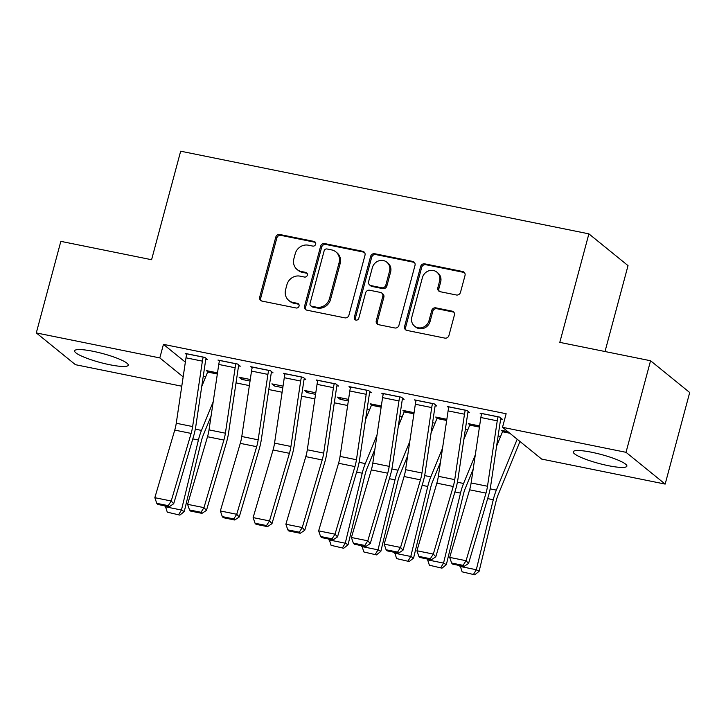 <?xml version="1.0" encoding="UTF-8"?>
<svg xmlns="http://www.w3.org/2000/svg" width="726" height="726" viewBox="0 0 726 726"><rect width="100%" height="100%" fill="white"/><g stroke="black" fill="none" stroke-linecap="round" stroke-linejoin="round"><path stroke-width="1.09" d="M315.665 244.217A2.45 2.26 -50.9 0 0 314.031 241.431L279.864 234.507A3.494 3.231 -50.9 0 0 275.762 237.193L259.699 297.106A3.494 3.231 -50.9 0 0 262.032 301.09L296.199 308.005A2.45 2.26 -50.9 0 0 298.359 303.777A2.45 2.26 -50.9 0 0 297.442 303.341L293.023 302.452A11.18 10.336 -50.9 0 1 288.83 300.482A11.18 10.336 -50.9 0 1 285.59 289.71L286.924 284.719A11.18 10.336 -50.9 0 1 300.065 276.152L304.493 277.051A2.45 2.26 -50.9 0 0 306.653 272.822A2.45 2.26 -50.9 0 0 305.737 272.386L301.317 271.488A11.18 10.336 -50.9 0 1 297.125 269.527A11.18 10.336 -50.9 0 1 293.885 258.755L295.219 253.764A11.18 10.336 -50.9 0 1 308.368 245.197L312.788 246.087A2.45 2.26 -50.9 0 0 315.665 244.217M315.411 242.375A2.45 2.26 -50.9 0 0 315.093 242.284L280.926 235.369A3.494 3.231 -50.9 0 0 276.815 238.046L260.761 297.969A3.494 3.231 -50.9 0 0 261.296 300.845M298.822 304.294A2.45 2.26 -50.9 0 0 298.504 304.203L294.084 303.305L293.023 302.452M307.116 273.339A2.45 2.26 -50.9 0 0 306.799 273.248L302.379 272.35L301.317 271.488M608.306 465.675A27.77 4.628 15 0 1 573.222 451.79A27.77 4.628 15 0 1 591.799 452.28A27.77 4.628 15 0 1 626.883 466.165A27.77 4.628 15 0 1 608.306 465.675M109.662 364.715A27.77 4.628 15 0 1 74.587 350.83A27.77 4.628 15 0 1 93.164 351.32A27.77 4.628 15 0 1 128.239 365.205A27.77 4.628 15 0 1 109.662 364.715M456.4 294.992A3.494 3.231 -50.9 0 0 460.502 292.315L465.012 275.508A3.494 3.231 -50.9 0 0 462.689 271.524L424.737 263.847A3.494 3.231 -50.9 0 0 420.635 266.524L404.573 326.437A3.494 3.231 -50.9 0 0 406.905 330.421L444.847 338.107A3.494 3.231 -50.9 0 0 448.958 335.421L454.394 315.12A3.494 3.231 -50.9 0 0 452.071 311.136L435.836 307.851A3.494 3.231 -50.9 0 0 431.725 310.528L429.03 320.602A9.347 8.639 -50.9 0 1 414.528 326.119A9.347 8.639 -50.9 0 1 411.824 317.117L422.396 277.668A9.347 8.639 -50.9 0 1 436.889 272.15A9.347 8.639 -50.9 0 1 439.593 281.153L437.832 287.723A3.494 3.231 -50.9 0 0 440.156 291.707L456.4 294.992M502.51 427.305L626.021 452.316L665.161 484.088L541.65 459.077L502.51 427.305L506.14 413.738L163.45 344.36L159.811 357.918L183.161 376.876M181.772 386.214L75.44 364.688L36.3 332.916L60.839 241.35L151.589 259.717L180.665 151.199L588.886 233.854L559.8 342.373L650.56 360.749L626.021 452.316M36.3 332.916L159.811 357.918M364.996 255.253A3.494 3.231 -50.9 0 0 362.673 251.278L324.731 243.591A3.494 3.231 -50.9 0 0 320.62 246.268L304.566 306.19A3.494 3.231 -50.9 0 0 306.889 310.174L344.832 317.852A3.494 3.231 -50.9 0 0 348.943 315.175L364.996 255.253M374.734 253.719L412.677 261.405A3.494 3.231 -50.9 0 1 415.009 265.38L398.946 325.302A3.494 3.231 -50.9 0 1 394.844 327.98L378.6 324.694A3.494 3.231 -50.9 0 1 376.277 320.71L382.793 296.408A3.494 3.231 -50.9 0 0 380.469 292.433L369.688 290.246A3.494 3.231 -50.9 0 0 365.586 292.923L358.807 318.224A2.45 2.26 -50.9 0 1 355.014 319.667A2.45 2.26 -50.9 0 1 354.306 317.316L370.623 256.396A3.494 3.231 -50.9 0 1 374.734 253.719L375.796 254.581L413.738 262.258L412.677 261.405M605.012 351.529L628.026 265.625L588.886 233.854M467.971 412.295L469.604 412.631L466.963 410.48L447.307 406.496L448.732 407.658M479.605 425.935L468.461 423.675L469.858 424.81M402.44 399.028L404.083 399.364L401.442 397.213L381.776 393.238L383.21 394.39M414.083 412.667L402.939 410.408L404.328 411.542M336.918 385.76L338.561 386.096L335.911 383.945L316.255 379.97L317.679 381.123M348.562 399.4L337.418 397.14L340.058 399.291L348.326 400.961M271.397 372.492L273.03 372.828L270.39 370.677L250.733 366.703L252.158 367.855M283.031 386.132L271.887 383.873L274.537 386.023L282.804 387.693M205.866 359.234L207.509 359.561L204.868 357.41L185.203 353.435L186.636 354.587M217.51 372.865L206.365 370.614L207.754 371.739M163.45 344.36L185.357 362.138M203.262 376.268L205.712 376.758M236.023 382.901L249.363 385.597M268.783 389.535L282.124 392.231M301.544 396.169L314.884 398.864M334.305 402.794L347.645 405.498M367.075 409.428L369.525 409.927M399.835 416.062L402.286 416.561M432.596 422.695L435.046 423.194M465.357 429.329L467.807 429.828M498.118 435.963L500.568 436.462M250.27 379.498L239.126 377.239L241.776 379.389L250.034 381.059M238.636 365.859L240.27 366.194L237.629 364.044L217.972 360.069L219.397 361.221M315.792 392.766L304.657 390.506L307.298 392.657L315.565 394.327M304.158 379.126L305.791 379.462L303.15 377.311L283.494 373.336L284.919 374.489M381.322 406.034L370.178 403.774L371.567 404.908M369.679 392.394L371.322 392.73L368.672 390.579L349.015 386.604L350.44 387.757M446.844 419.301L435.7 417.042L437.097 418.176M435.21 405.662L436.843 405.997L434.202 403.847L414.546 399.872L415.971 401.024M507.864 431.652L501.221 430.309L502.619 431.435M500.731 418.929L502.365 419.265L499.724 417.114L480.067 413.13L481.492 414.292M650.56 360.749L689.7 392.521L665.161 484.088M241.776 379.389L242.185 377.865M274.537 386.023L274.945 384.499M307.298 392.657L307.706 391.123M340.058 399.291L340.467 397.757M297.125 269.527L298.177 270.381A11.18 10.336 -50.9 0 0 302.379 272.35M288.83 300.482L289.883 301.344A11.18 10.336 -50.9 0 0 294.084 303.305M364.461 252.385A3.494 3.231 -50.9 0 0 363.735 252.14L325.783 244.453A3.494 3.231 -50.9 0 0 321.682 247.13L305.619 307.053A3.494 3.231 -50.9 0 0 306.154 309.92M327.018 248.973A2.45 2.26 -50.9 0 0 324.141 250.842L310.047 303.441A2.45 2.26 -50.9 0 0 311.672 306.227L316.336 307.171A11.18 10.336 -50.9 0 0 329.486 298.604L339.115 262.649A11.18 10.336 -50.9 0 0 335.875 251.886A11.18 10.336 -50.9 0 0 331.682 249.916L327.018 248.973M310.755 305.8L311.817 306.653A2.45 2.26 -50.9 0 0 312.734 307.089L311.672 306.227M335.875 251.886L336.928 252.739A11.18 10.336 -50.9 0 1 340.176 263.511L330.539 299.457A11.18 10.336 -50.9 0 1 317.398 308.033L312.734 307.089M414.473 262.503A3.494 3.231 -50.9 0 0 413.738 262.258M381.776 293.041L382.838 293.903A3.494 3.231 -50.9 0 1 383.845 297.27L377.339 321.573A3.494 3.231 -50.9 0 0 377.865 324.44M375.796 254.581A3.494 3.231 -50.9 0 0 371.685 257.258L355.359 318.17A2.45 2.26 -50.9 0 0 355.613 320.012M389.544 271.197A9.347 8.639 -50.9 0 0 386.831 262.195A9.347 8.639 -50.9 0 0 372.338 267.712L368.617 281.606A3.494 3.231 -50.9 0 0 370.941 285.59L381.713 287.768A3.494 3.231 -50.9 0 0 385.824 285.091L389.544 271.197L390.606 272.05A9.347 8.639 -50.9 0 0 387.893 263.048L386.831 262.195M369.634 284.973L370.687 285.835A3.494 3.231 -50.9 0 0 372.002 286.443L370.941 285.59M390.606 272.05L386.876 285.953A3.494 3.231 -50.9 0 1 382.774 288.63L372.002 286.443M436.889 272.15L437.941 273.012A9.347 8.639 -50.9 0 1 440.655 282.015L438.894 288.585A3.494 3.231 -50.9 0 0 439.43 291.462M414.528 326.119L415.59 326.972A9.347 8.639 -50.9 0 0 430.082 321.455L429.03 320.602M453.859 312.244A3.494 3.231 -50.9 0 0 453.133 311.998L436.889 308.713A3.494 3.231 -50.9 0 0 432.787 311.39L430.082 321.455M464.477 272.631A3.494 3.231 -50.9 0 0 463.742 272.386L425.799 264.7A3.494 3.231 -50.9 0 0 421.688 267.377L405.634 327.299A3.494 3.231 -50.9 0 0 406.17 330.176M167.289 512.157L179.876 515.106L167.289 512.157L165.265 505.94M201.746 386.45L207.636 372.057A3.557 1.225 101.4 0 0 207.99 371.013L208.008 370.941M165.074 506.721L181.455 510.033L198.416 440.029A26.708 9.202 -78.6 0 1 201.483 430.409L213.199 401.787M178.75 514.48L181.455 510.033L184.25 511.594L179.876 515.106M211.075 416.08L203.253 435.173A17.805 6.135 101.4 0 0 201.211 441.589L184.25 511.594M203.226 357.083L203.207 357.147A12.46 4.292 101.4 0 0 202.382 361.14L192.635 426.561A17.805 6.135 -78.6 0 1 191.129 433.413L171.218 501.013L173.696 503.735L193.615 436.135A26.708 9.202 101.4 0 0 195.875 425.863L205.612 360.432A3.557 1.225 -78.6 0 1 205.848 359.297L206.093 358.408M186.845 353.762L186.827 353.834A12.46 4.292 101.4 0 0 186.001 357.818L176.255 423.249A17.805 6.135 -78.6 0 1 174.748 430.091L154.838 497.691L171.218 501.013L168.232 505.65L156.762 503.327L157.76 504.425L169.222 506.739L168.232 505.65M169.222 506.739L173.696 503.735M154.838 497.691L156.762 503.327M235.986 363.717L235.968 363.78A12.46 4.292 101.4 0 0 235.142 367.773L225.396 433.195A17.805 6.135 -78.6 0 1 223.889 440.047L203.979 507.646L206.456 510.369L226.376 442.769A26.708 9.202 101.4 0 0 228.636 432.496L238.382 367.066A3.557 1.225 -78.6 0 1 238.618 365.931L238.854 365.042M219.606 360.395L219.588 360.468A12.46 4.292 101.4 0 0 218.762 364.452L209.015 429.874A17.805 6.135 -78.6 0 1 207.509 436.725L187.598 504.325L203.979 507.646L200.993 512.284L189.522 509.961L190.521 511.05L201.982 513.373L200.993 512.284M201.982 513.373L206.456 510.369M187.598 504.325L189.522 509.961M268.747 370.351L268.729 370.414A12.46 4.292 101.4 0 0 267.903 374.398L258.166 439.829A17.805 6.135 -78.6 0 1 256.659 446.681L236.74 514.28L239.226 517.003L259.137 449.403A26.708 9.202 101.4 0 0 261.396 439.13L271.143 373.699A3.557 1.225 -78.6 0 1 271.379 372.565L271.615 371.676M252.367 367.029L252.349 367.102A12.46 4.292 101.4 0 0 251.523 371.086L241.785 436.507A17.805 6.135 -78.6 0 1 240.27 443.359L220.359 510.959L236.74 514.28L233.754 518.918L222.292 516.594L223.281 517.683L234.752 520.007L233.754 518.918M234.752 520.007L239.226 517.003M220.359 510.959L222.292 516.594M301.517 376.985L301.499 377.048A12.46 4.292 101.4 0 0 300.664 381.032L290.926 446.463A17.805 6.135 -78.6 0 1 289.42 453.314L269.5 520.914L271.987 523.637L291.897 456.037A26.708 9.202 101.4 0 0 294.157 445.764L303.904 380.333A3.557 1.225 -78.6 0 1 304.14 379.199L304.375 378.31M285.127 373.663L285.109 373.736A12.46 4.292 101.4 0 0 284.283 377.72L274.546 443.141A17.805 6.135 -78.6 0 1 273.04 449.993L253.12 517.593L269.5 520.914L266.515 525.551L255.053 523.228L256.042 524.317L267.513 526.64L266.515 525.551M267.513 526.64L271.987 523.637M253.12 517.593L255.053 523.228M334.278 383.618L334.259 383.682A12.46 4.292 101.4 0 0 333.425 387.666L323.687 453.097A17.805 6.135 -78.6 0 1 322.181 459.948L302.261 527.548L304.748 530.27L324.658 462.671A26.708 9.202 101.4 0 0 326.927 452.398L336.664 386.967A3.557 1.225 -78.6 0 1 336.9 385.833L337.136 384.943M317.897 380.297L317.879 380.37A12.46 4.292 101.4 0 0 317.044 384.353L307.307 449.775A17.805 6.135 -78.6 0 1 305.8 456.627L285.881 524.226L302.261 527.548L299.275 532.185L287.814 529.862L288.803 530.951L300.274 533.274L299.275 532.185M300.274 533.274L304.748 530.27M285.881 524.226L287.814 529.862M331.101 545.326L343.679 548.266L331.101 545.326L329.078 539.109M365.55 419.619L371.449 405.226A3.557 1.225 101.4 0 0 371.794 404.173L371.812 404.11M328.887 539.881L345.267 543.202L362.22 473.198A26.708 9.202 -78.6 0 1 365.296 463.578L377.012 434.956M342.563 547.649L345.267 543.202L348.063 544.754L343.679 548.266M374.888 449.24L367.066 468.343A17.805 6.135 101.4 0 0 365.015 474.759L348.063 544.754M367.038 390.252L367.02 390.316A12.46 4.292 101.4 0 0 366.194 394.3L356.448 459.73A17.805 6.135 -78.6 0 1 354.941 466.573L335.031 534.173L337.508 536.904L357.428 469.305A26.708 9.202 101.4 0 0 359.688 459.032L369.425 393.601A3.557 1.225 -78.6 0 1 369.661 392.467L369.897 391.577M350.658 386.931L350.64 387.003A12.46 4.292 101.4 0 0 349.814 390.987L340.067 456.409A17.805 6.135 -78.6 0 1 338.561 463.261L318.641 530.86L335.031 534.173L332.045 538.819L320.574 536.496L321.564 537.585L333.034 539.908L332.045 538.819M333.034 539.908L337.508 536.904M318.641 530.86L320.574 536.496M363.862 551.96L376.449 554.9L363.862 551.96L361.838 545.743M398.32 426.253L404.21 411.86A3.557 1.225 101.4 0 0 404.563 410.807L404.582 410.744M361.648 546.515L378.028 549.836L394.989 479.832A26.708 9.202 -78.6 0 1 398.057 470.212L409.773 441.589M375.324 554.274L378.028 549.836L380.823 551.388L376.449 554.9M407.649 455.874L399.826 474.976A17.805 6.135 101.4 0 0 397.775 481.392L380.823 551.388M399.799 396.886L399.781 396.95A12.46 4.292 101.4 0 0 398.955 400.933L389.209 466.364A17.805 6.135 -78.6 0 1 387.702 473.207L367.792 540.806L370.269 543.538L390.189 475.938A26.708 9.202 101.4 0 0 392.448 465.656L402.186 400.235A3.557 1.225 -78.6 0 1 402.422 399.1L402.667 398.211M383.419 393.565L383.401 393.637A12.46 4.292 101.4 0 0 382.575 397.621L372.828 463.043A17.805 6.135 -78.6 0 1 371.322 469.894L351.411 537.494L367.792 540.806L364.806 545.453L353.335 543.13L354.333 544.219L365.795 546.542L364.806 545.453M365.795 546.542L370.269 543.538M351.411 537.494L353.335 543.13M396.623 558.593L409.21 561.534L396.623 558.593L394.599 552.377M431.081 432.887L436.97 418.485A3.557 1.225 101.4 0 0 437.324 417.441L437.342 417.377M394.409 553.148L410.789 556.47L427.75 486.465A26.708 9.202 -78.6 0 1 430.817 476.846L442.533 448.223M408.094 560.908L410.789 556.47L413.584 558.022L409.21 561.534M440.41 462.507L432.587 481.61A17.805 6.135 101.4 0 0 430.545 488.026L413.584 558.022M432.56 403.52L432.542 403.583A12.46 4.292 101.4 0 0 431.716 407.567L421.969 472.998A17.805 6.135 -78.6 0 1 420.463 479.841L400.552 547.44L403.03 550.172L422.949 482.572A26.708 9.202 101.4 0 0 425.209 472.29L434.956 406.869A3.557 1.225 -78.6 0 1 435.192 405.734L435.428 404.845M416.18 400.198L416.161 400.271A12.46 4.292 101.4 0 0 415.336 404.255L405.589 469.677A17.805 6.135 -78.6 0 1 404.083 476.528L384.172 544.128L400.552 547.44L397.567 552.087L386.096 549.763L387.094 550.852L398.556 553.176L397.567 552.087M398.556 553.176L403.03 550.172M384.172 544.128L386.096 549.763M429.384 565.218L441.971 568.168L429.384 565.218L427.36 559.011M463.841 439.52L469.731 425.118A3.557 1.225 101.4 0 0 470.085 424.075L470.103 424.011M427.169 559.782L443.55 563.095L460.511 493.099A26.708 9.202 -78.6 0 1 463.578 483.48L475.303 454.857M440.854 567.541L443.55 563.095L446.345 564.656L441.971 568.168M473.17 469.141L465.348 488.244A17.805 6.135 101.4 0 0 463.306 494.66L446.345 564.656M465.321 410.145L465.302 410.217A12.46 4.292 101.4 0 0 464.477 414.201L454.739 479.623A17.805 6.135 -78.6 0 1 453.233 486.474L433.313 554.074L435.8 556.806L455.71 489.206A26.708 9.202 101.4 0 0 457.97 478.924L467.716 413.502A3.557 1.225 -78.6 0 1 467.952 412.368L468.188 411.479M448.94 406.832L448.922 406.896A12.46 4.292 101.4 0 0 448.096 410.889L438.359 476.31A17.805 6.135 -78.6 0 1 436.843 483.162L416.933 550.762L433.313 554.074L430.327 558.721L418.866 556.397L419.855 557.486L431.317 559.81L430.327 558.721M431.317 559.81L435.8 556.806M416.933 550.762L418.866 556.397M462.144 571.852L474.731 574.801L462.144 571.852L460.121 565.636M496.602 446.154L502.501 431.752A3.557 1.225 101.4 0 0 502.846 430.709L502.864 430.645M459.939 566.416L476.32 569.728L493.272 499.733A26.708 9.202 -78.6 0 1 496.339 490.114L517.184 439.221M473.615 574.175L476.32 569.728L479.115 571.289L474.731 574.801M519.97 441.481L498.109 494.878A17.805 6.135 101.4 0 0 496.067 501.285L479.115 571.289M498.081 416.778L498.063 416.851A12.46 4.292 101.4 0 0 497.237 420.835L487.5 486.257A17.805 6.135 -78.6 0 1 485.993 493.108L466.074 560.708L468.56 563.44L488.471 495.84A26.708 9.202 101.4 0 0 490.731 485.558L500.477 420.136A3.557 1.225 -78.6 0 1 500.713 418.993L500.949 418.112M481.701 413.466L481.683 413.53A12.46 4.292 101.4 0 0 480.857 417.523L471.12 482.944A17.805 6.135 -78.6 0 1 469.613 489.796L449.693 557.396L466.074 560.708L463.088 565.354L451.626 563.031L452.616 564.12L464.086 566.443L463.088 565.354M464.086 566.443L468.56 563.44M449.693 557.396L451.626 563.031M315.093 242.284L314.031 241.431M298.504 304.203L297.442 303.341M306.799 273.248L305.737 272.386M260.761 297.969L259.699 297.106M276.815 238.046L275.762 237.193M280.926 235.369L279.864 234.507M305.619 307.053L304.566 306.19M321.682 247.13L320.62 246.268M325.783 244.453L324.731 243.591M363.735 252.14L362.673 251.278M317.398 308.033L316.336 307.171M330.539 299.457L329.486 298.604M340.176 263.511L339.115 262.649M377.339 321.573L376.277 320.71M383.845 297.27L382.793 296.408M355.359 318.17L354.306 317.316M371.685 257.258L370.623 256.396M382.774 288.63L381.713 287.768M386.876 285.953L385.824 285.091M438.894 288.585L437.832 287.723M440.655 282.015L439.593 281.153M432.787 311.39L431.725 310.528M436.889 308.713L435.836 307.851M453.133 311.998L452.071 311.136M405.634 327.299L404.573 326.437M421.688 267.377L420.635 266.524M425.799 264.7L424.737 263.847M463.742 272.386L462.689 271.524M207.99 371.013L217.501 372.937M192.798 438.894L198.416 440.029M195.312 429.166L201.483 430.409M207.636 372.057L217.337 374.017M203.207 357.147L186.827 353.834M192.635 426.561L176.255 423.249M191.129 433.413L174.748 430.091M202.382 361.14L186.001 357.818M235.968 363.78L219.588 360.468M225.396 433.195L209.015 429.874M223.889 440.047L207.509 436.725M235.142 367.773L218.762 364.452M268.729 370.414L252.349 367.102M258.166 439.829L241.785 436.507M256.659 446.681L240.27 443.359M267.903 374.398L251.523 371.086M301.499 377.048L285.109 373.736M290.926 446.463L274.546 443.141M289.42 453.314L273.04 449.993M300.664 381.032L284.283 377.72M334.259 383.682L317.879 380.37M323.687 453.097L307.307 449.775M322.181 459.948L305.8 456.627M333.425 387.666L317.044 384.353M371.794 404.173L381.313 406.097M356.611 472.063L362.22 473.198M359.116 462.326L365.296 463.578M371.449 405.226L381.15 407.186M367.02 390.316L350.64 387.003M356.448 459.73L340.067 456.409M354.941 466.573L338.561 463.261M366.194 394.3L349.814 390.987M404.563 410.807L414.074 412.731M389.372 478.697L394.989 479.832M391.877 468.96L398.057 470.212M404.21 411.86L413.911 413.82M399.781 396.95L383.401 393.637M389.209 466.364L372.828 463.043M387.702 473.207L371.322 469.894M398.955 400.933L382.575 397.621M437.324 417.441L446.835 419.365M422.133 485.331L427.75 486.465M424.646 475.594L430.817 476.846M436.97 418.485L446.671 420.454M432.542 403.583L416.161 400.271M421.969 472.998L405.589 469.677M420.463 479.841L404.083 476.528M431.716 407.567L415.336 404.255M470.085 424.075L479.596 425.999M454.903 491.965L460.511 493.099M457.407 482.227L463.578 483.48M469.731 425.118L479.432 427.088M465.302 410.217L448.922 406.896M454.739 479.623L438.359 476.31M453.233 486.474L436.843 483.162M464.477 414.201L448.096 410.889M502.846 430.709L507.982 431.752M487.663 498.599L493.272 499.733M490.168 488.861L496.339 490.114M502.501 431.752L509.815 433.24M498.063 416.851L481.683 413.53M487.5 486.257L471.12 482.944M485.993 493.108L469.613 489.796M497.237 420.835L480.857 417.523"/></g></svg>
